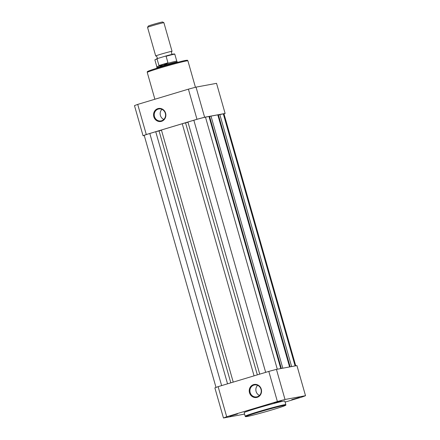 <?xml version="1.0" encoding="UTF-8"?>
<svg xmlns="http://www.w3.org/2000/svg" width="440" height="440" viewBox="0 0 440 440"><rect width="100%" height="100%" fill="white"/><g stroke="black" fill="none" stroke-linecap="round" stroke-linejoin="round"><path stroke-width="0.66" d="M295.741 365.811L223.955 113.79A9.295 0.347 164.1 0 0 223.3 113.845L218.394 114.912L290.158 366.839M291.621 366.57L219.813 114.488M218.4 114.939L217.85 115.104M289.591 366.944L217.784 114.862L211.002 116.111L209.583 116.54L281.347 368.467M282.81 368.198L211.002 116.111M209.589 116.567L209.038 116.727M280.781 368.572L208.972 116.49L205.486 117.134A9.295 0.347 164.1 0 0 193.847 120.241L187.93 122.023L259.743 374.138M187.985 122.227L182.248 123.734L254.062 375.848M257.339 374.858L185.581 122.953M233.228 382.113L161.414 129.998L182.248 123.734M230.824 382.839L159.066 130.928L161.469 130.202M159.066 130.928L155.732 131.709L227.546 383.823M221.628 385.6L149.809 133.485L155.732 131.709M149.809 133.485A9.295 0.347 164.1 0 0 144.227 135.416L216.018 387.437M229.917 416.213L237.496 413.991L229.917 416.213M273.955 402.969L281.529 400.747L273.955 402.969M291.77 399.68L299.343 397.458L291.77 399.68M261.283 389.191A6.611 6.149 79.5 0 1 257.202 397.315A6.611 6.149 79.5 0 1 249.497 392.733A6.611 6.149 79.5 0 1 253.583 384.61A6.611 6.149 79.5 0 1 261.283 389.191M250.162 392.557A6.078 5.654 -100.5 0 0 256.685 396.902A6.078 5.654 -100.5 0 0 261.003 389.296A6.078 5.654 -100.5 0 0 254.48 384.951A6.078 5.654 -100.5 0 0 250.162 392.557M257.62 385.325A6.078 5.654 -100.5 0 0 256.102 391.463A6.078 5.654 -100.5 0 0 259.485 395.434M285.835 404.635L284.818 401.06A21.137 0.792 164.1 0 0 283.333 401.181A21.137 0.792 164.1 0 0 260.502 407.182A21.137 0.792 164.1 0 0 244.162 412.643L245.179 416.213A21.137 0.792 -15.9 0 1 261.52 410.751A21.137 0.792 -15.9 0 1 284.35 404.756A21.137 0.792 -15.9 0 1 285.835 404.635C284.972 405.526 287.777 404.476 282.992 406.389C275.875 408.997 252.527 415.58 247.231 416.471C244.316 416.834 245.933 416.559 245.179 416.213M285.115 402.094L302.286 396.93A44.715 1.672 164.1 0 0 305.52 395.703L296.94 365.591L276.436 369.375A44.715 1.672 164.1 0 0 268.802 371.415L218.119 386.656A44.715 1.672 164.1 0 0 214.88 387.888L223.46 418L243.964 414.216A44.715 1.672 164.1 0 0 244.563 414.057M305.52 395.703L285.016 399.487A44.715 1.672 164.1 0 0 277.382 401.528L226.694 416.774A44.715 1.672 164.1 0 0 223.46 418M285.016 399.487L276.436 369.375M268.802 371.415L277.382 401.528M226.694 416.774L218.119 386.656M153.813 116.743A6.611 6.149 79.5 0 1 157.899 108.62A6.611 6.149 79.5 0 1 165.6 113.201A6.611 6.149 79.5 0 1 161.519 121.325A6.611 6.149 79.5 0 1 153.813 116.743M165.319 113.306A6.078 5.654 -100.5 0 0 158.796 108.961A6.078 5.654 -100.5 0 0 154.479 116.567A6.078 5.654 -100.5 0 0 161.002 120.912A6.078 5.654 -100.5 0 0 165.319 113.306M161.937 109.335A6.078 5.654 -100.5 0 0 160.419 115.472A6.078 5.654 -100.5 0 0 163.801 119.444M144.26 135.531L143.061 135.751A44.715 1.672 -15.9 0 1 146.295 134.525L196.983 119.279A44.715 1.672 -15.9 0 1 204.617 117.238L225.121 113.454A44.715 1.672 -15.9 0 1 223.982 113.905M143.061 135.751L134.481 105.639A44.715 1.672 -15.9 0 1 137.715 104.407L188.403 89.166A44.715 1.672 -15.9 0 1 196.037 87.126L216.541 83.336L225.121 113.454M204.617 117.238L196.037 87.126M146.295 134.525L137.715 104.407M188.403 89.166L196.983 119.279M156.607 59.01C156.937 59.131 157.124 58.537 157.163 57.222C156.442 56.133 155.969 55.726 155.749 56.001A8.498 0.319 -15.9 0 1 155.705 55.985A8.498 0.319 -15.9 0 1 160.815 54.225A8.498 0.319 -15.9 0 1 172.051 51.326A8.498 0.319 -15.9 0 1 172.024 51.365C171.694 51.244 171.507 51.843 171.468 53.152C172.189 54.241 172.662 54.648 172.882 54.373M163.9 22.721A8.498 0.319 164.1 0 0 163.895 22.71A8.498 0.319 164.1 0 0 152.663 25.614A8.498 0.319 164.1 0 0 147.56 27.363A8.498 0.319 164.1 0 0 147.56 27.374L148.269 26.087A7.464 0.281 -15.9 0 1 152.757 24.552A7.464 0.281 -15.9 0 1 162.619 22L163.895 22.71L172.051 51.326M158.923 65.522L167.965 62.799L166.106 56.265L165.407 56.144L157.586 58.498L157.058 58.988L159.077 65.802L163.246 65.593A10.62 0.396 -15.9 0 1 177.293 61.969A10.62 0.396 -15.9 0 1 177.293 61.974L177.408 62.37M159.379 65.846A10.357 0.385 -15.9 0 0 156.865 66.831L156.86 67.793A10.62 0.396 -15.9 0 1 156.86 67.793A10.62 0.396 -15.9 0 1 163.246 65.593L167.58 63.382A10.357 0.385 -15.9 0 1 176.781 61.155L174.801 54.186L174.399 53.933L165.407 56.144M157.586 58.498L154.88 59.862A10.357 0.385 164.1 0 1 157.058 58.988M159.077 65.802L167.948 63.135L167.965 62.799M167.58 63.382L167.948 63.135M177.293 61.969L176.781 61.155A10.357 0.385 -15.9 0 1 176.787 61.16M295.108 365.926L223.3 113.845M277.294 369.215L205.486 117.134M265.666 372.356L193.847 120.241M247.28 416.46A20.603 0.77 164.1 0 0 273.086 409.563A20.603 0.77 164.1 0 0 284.026 405.411A20.603 0.77 164.1 0 0 258.22 412.308A20.603 0.77 164.1 0 0 247.28 416.46M147.246 72.413C148.038 71.264 145.58 72.287 150.046 70.461C156.943 67.914 180.312 61.314 185.62 60.423C188.524 60.071 187.061 60.275 187.902 60.83A21.137 0.792 164.1 0 0 186.417 60.951A21.137 0.792 164.1 0 0 163.581 66.952A21.137 0.792 164.1 0 0 147.246 72.413L154.886 99.242M149.188 71.374A20.394 0.764 -15.9 0 1 160.012 67.265A20.394 0.764 -15.9 0 1 185.554 60.44M165.462 56.128A10.038 0.374 -15.9 0 1 173.696 54.324M174.801 54.186A10.357 0.385 164.1 0 0 166.106 56.265M195.437 87.279L187.902 60.83M156.865 66.831L154.88 59.862M156.976 68.189L156.865 67.793M155.705 55.985L147.56 27.374"/></g></svg>
